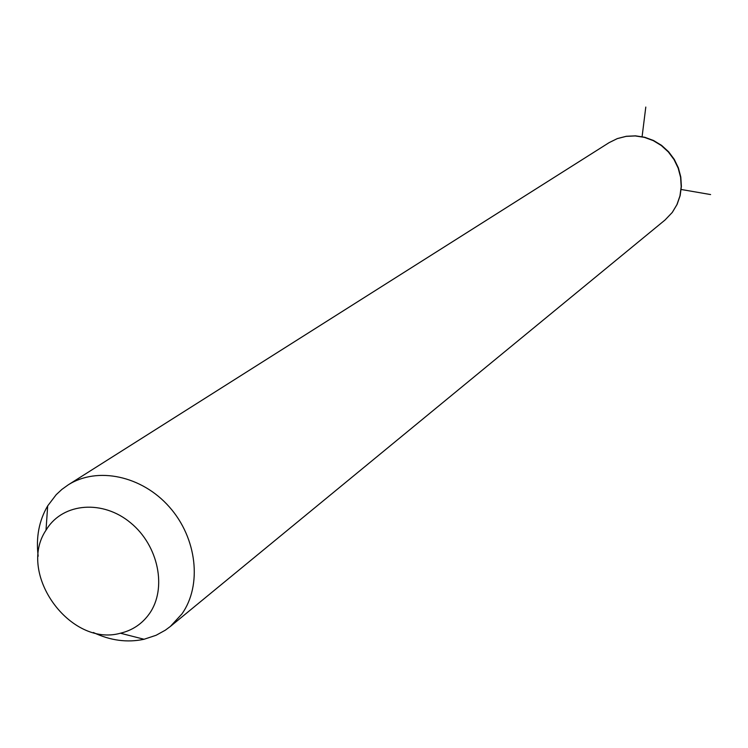 <?xml version="1.0" encoding="UTF-8"?>
<svg xmlns="http://www.w3.org/2000/svg" width="748" height="748" viewBox="0 0 748 748"><rect width="100%" height="100%" fill="white"/><g stroke="black" fill="none" stroke-linecap="round" stroke-linejoin="round"><path stroke-width="1.12" d="M38.176 556.194C35.839 537.457 39.008 520.683 47.685 505.872L56.203 494.68L61.86 489.426L68.124 484.919C97.268 466.313 141.905 475.681 169.385 506.985C197.051 538.102 202.306 585.329 181.858 614.015L170.366 626.45L165.308 630.199L156.117 635.267L144.055 639.269C127.291 642.841 110.377 640.587 93.341 632.499M47.002 528.63C63.608 502.759 102.906 499.655 130.61 522.815C158.567 545.591 167.262 588.592 149.376 613.725C142.167 623.841 132.518 630.34 120.428 633.219C70.209 647.413 16.755 573.426 46.002 530.21L47.002 528.63M681.185 189.487L710.6 194.564M642.093 136.669L645.795 107.058M68.124 484.919L609.124 142.634L617.25 138.632L626.076 136.37L635.258 135.94L644.43 137.37L653.238 140.615L661.326 145.533L668.357 151.956L674.051 159.605L678.193 168.188L680.605 177.351L681.194 186.729L679.951 195.948L676.921 204.643L672.237 212.469L665.028 220.015L170.366 626.45M120.428 633.219L144.055 639.269M46.002 530.21L47.685 505.872M672.321 212.385L665.028 220.015M609.124 142.634L617.362 138.576L626.282 136.286L635.529 135.846L644.739 137.267L653.546 140.502L661.606 145.393L668.6 151.769L674.266 159.361L678.389 167.889L680.792 177.014L681.391 186.383L680.147 195.63L677.108 204.382L672.377 212.301"/></g></svg>
